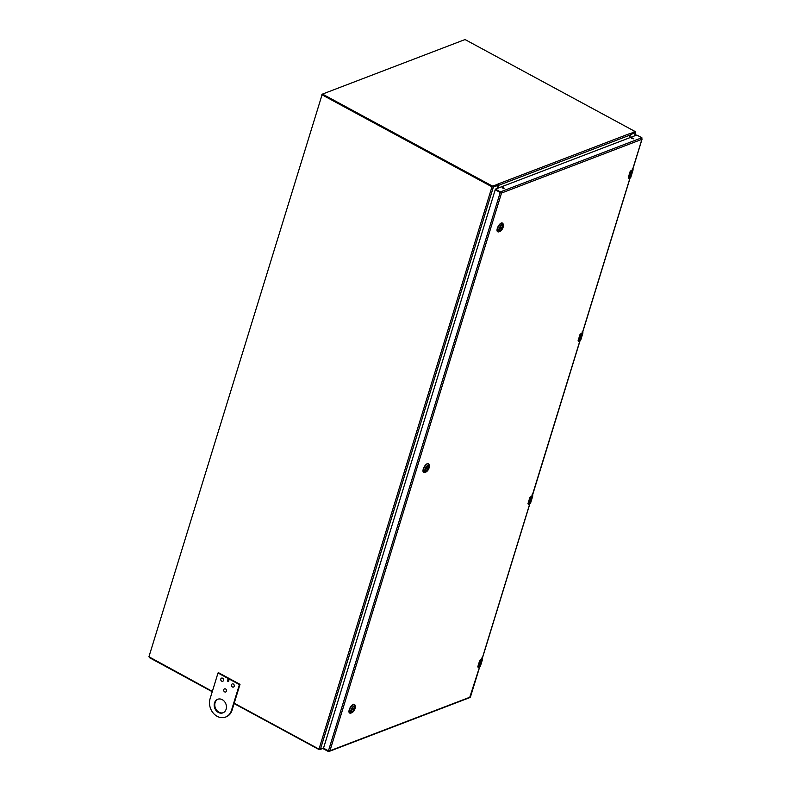 <?xml version="1.0" encoding="UTF-8"?>
<svg xmlns="http://www.w3.org/2000/svg" width="791" height="791" viewBox="0 0 791 791"><rect width="100%" height="100%" fill="white"/><g stroke="black" fill="none" stroke-linecap="round" stroke-linejoin="round"><path stroke-width="1.19" d="M322.451 94.564L321.858 94.643M322.075 94.356L322.57 94.159M635.193 131.968L635.529 132.67L630.763 134.49L629.488 137.822M323.381 748.326L318.931 749.502L234.096 703.565M212.245 691.73L149.252 657.548M493.05 186.775L498.172 184.303L492.279 186.023L322.718 94.208L322.53 94.791L492.101 186.607L493.228 186.192M322.619 94.129L322.53 94.791M630.229 134.282L635.025 132.226M234.205 703.219L318.991 749.126L491.982 186.824L322.056 94.811L322.639 94.03L465.029 39.55L634.946 131.435L630.2 133.778M498.023 184.768L498.389 184.59A1.048 0.85 69.1 0 1 498.459 185.41L630.249 134.984L629.359 137.871M630.18 134.163A1.048 0.85 69.1 0 1 630.249 134.984M629.695 133.61L497.905 184.046L498.389 184.59M497.569 188.307L498.459 185.41M427.743 466.087A2.828 1.177 -61.6 0 1 428.307 466.087A2.828 1.177 -61.6 0 1 428.475 467.995A2.828 1.177 -61.6 0 1 425.607 471.06A2.828 1.177 -61.6 0 1 425.301 470.586M425.469 469.221A2.927 1.216 -61.6 0 1 427.793 466.057A2.927 1.216 -61.6 0 1 428.109 469.192A2.927 1.216 -61.6 0 1 425.311 470.645A2.927 1.216 -61.6 0 1 425.469 469.221L428.129 468.183L427.585 467.896M429.108 467.827A3.866 1.602 -61.6 0 1 426.042 471.99A3.866 1.602 -61.6 0 1 425.637 467.857A3.866 1.602 -61.6 0 1 429.325 465.939A3.866 1.602 -61.6 0 1 429.108 467.827M429.325 465.939L429.098 464.752A4.914 2.037 118.4 0 0 428.544 463.842A4.914 2.037 118.4 0 0 427.526 463.842A4.914 2.037 118.4 0 0 423.927 468.183A4.914 2.037 118.4 0 0 423.857 472.484A4.914 2.037 118.4 0 0 424.935 472.454L426.042 471.99M428.396 463.773A4.914 2.037 118.4 0 0 428.257 463.684A4.914 2.037 118.4 0 0 424.124 467.036A4.914 2.037 118.4 0 0 423.58 472.326A4.914 2.037 118.4 0 0 423.729 472.395M428.178 466.037L428.178 466.037A2.808 1.167 -61.6 0 1 428.455 467.511L428.317 467.57M425.509 470.981L425.509 470.981A2.808 1.167 -61.6 0 0 428.198 468.371L428.129 468.183M353.706 706.739A2.828 1.177 -61.6 0 1 354.269 706.739A2.828 1.177 -61.6 0 1 354.437 708.647A2.828 1.177 -61.6 0 1 351.58 711.712A2.828 1.177 -61.6 0 1 351.273 711.238M351.441 709.873A2.927 1.216 -61.6 0 1 353.765 706.709A2.927 1.216 -61.6 0 1 354.081 709.843A2.927 1.216 -61.6 0 1 351.283 711.297A2.927 1.216 -61.6 0 1 351.441 709.873L354.101 708.835L353.557 708.548M355.08 708.479A3.866 1.602 -61.6 0 1 352.015 712.642A3.866 1.602 -61.6 0 1 351.6 708.509A3.866 1.602 -61.6 0 1 355.288 706.59A3.866 1.602 -61.6 0 1 355.08 708.479M355.288 706.59L355.07 705.404A4.914 2.037 118.4 0 0 354.506 704.494A4.914 2.037 118.4 0 0 353.488 704.494A4.914 2.037 118.4 0 0 349.899 708.835A4.914 2.037 118.4 0 0 349.83 713.136A4.914 2.037 118.4 0 0 350.897 713.106L352.015 712.642M354.358 704.425A4.914 2.037 118.4 0 0 354.23 704.336A4.914 2.037 118.4 0 0 350.097 707.688A4.914 2.037 118.4 0 0 349.543 712.978A4.914 2.037 118.4 0 0 349.691 713.047M354.15 706.689L354.15 706.689A2.808 1.167 -61.6 0 1 354.427 708.163L354.289 708.222M351.471 711.633L351.471 711.633A2.808 1.167 -61.6 0 0 354.16 709.023L354.101 708.835M501.771 225.435A2.828 1.177 -61.6 0 1 502.334 225.435A2.828 1.177 -61.6 0 1 502.503 227.343A2.828 1.177 -61.6 0 1 499.645 230.408A2.828 1.177 -61.6 0 1 499.339 229.934M499.507 228.569A2.927 1.216 -61.6 0 1 501.83 225.405A2.927 1.216 -61.6 0 1 502.147 228.54A2.927 1.216 -61.6 0 1 499.348 229.993A2.927 1.216 -61.6 0 1 499.507 228.569L502.166 227.531L501.623 227.244M503.145 227.175A3.866 1.602 -61.6 0 1 500.08 231.338A3.866 1.602 -61.6 0 1 499.665 227.205A3.866 1.602 -61.6 0 1 503.353 225.287A3.866 1.602 -61.6 0 1 503.145 227.175M503.353 225.287L503.135 224.1A4.914 2.037 118.4 0 0 502.572 223.191A4.914 2.037 118.4 0 0 501.563 223.191A4.914 2.037 118.4 0 0 497.964 227.531A4.914 2.037 118.4 0 0 497.895 231.832A4.914 2.037 118.4 0 0 498.963 231.803L500.08 231.338M502.423 223.121A4.914 2.037 118.4 0 0 502.295 223.032A4.914 2.037 118.4 0 0 498.162 226.384A4.914 2.037 118.4 0 0 497.608 231.674A4.914 2.037 118.4 0 0 497.757 231.743M502.216 225.386L502.216 225.386A2.808 1.167 -61.6 0 1 502.493 226.859L502.354 226.918M499.546 230.329A2.808 1.167 -61.6 0 1 499.536 230.329L499.546 230.329A2.808 1.167 -61.6 0 0 502.226 227.719L502.166 227.531M481.838 658.013L482.273 659.061L480.958 659.763A2.225 0.88 -162.9 0 1 480.76 659.823L479.89 660.525L477.962 666.793L478.426 667.416A2.225 0.88 17.1 0 0 478.624 667.357L480.008 666.833L482.342 659.239L480.958 659.763L478.565 667.426L477.853 666.764L479.771 660.495L480.701 659.645L479.89 660.525M481.689 658.063L482.055 658.943L479.91 660.208M632.306 168.879L632.751 169.936L631.436 170.638A2.225 0.88 -162.9 0 1 631.238 170.698L630.368 171.4L628.44 177.659L628.894 178.291A2.225 0.88 17.1 0 0 629.102 178.232L630.486 177.698L632.82 170.105L631.436 170.638L629.043 178.291L628.321 177.629L630.249 171.37L631.178 170.52L630.368 171.4M632.167 168.938L632.533 169.818L630.378 171.083M582.146 331.923L582.591 332.971L581.276 333.683A2.225 0.88 -162.9 0 1 581.078 333.743L580.208 334.445L578.28 340.703L578.735 341.326A2.225 0.88 17.1 0 0 578.943 341.267L580.327 340.743L582.66 333.149L581.276 333.683L578.883 341.336L578.162 340.674L580.208 334.445M582.008 331.983L582.374 332.863L580.218 334.128M532.65 495.532A1.78 0.702 -162.9 0 1 532.778 495.947L532.017 494.968L532.432 496.016L531.117 496.728A2.225 0.88 -162.9 0 1 530.919 496.778L530.049 497.49L528.121 503.748L528.586 504.371A2.225 0.88 17.1 0 0 528.784 504.312L530.168 503.788L532.501 496.194L531.117 496.728L528.724 504.381L528.002 503.719L530.049 497.49M531.849 495.018L532.214 495.908L530.069 497.163M491.982 186.824L493.376 187.062L498.251 185.242L497.44 188.357M212.344 691.383L148.926 656.757L322.056 94.811M323.42 748.207L320.385 749.374L493.376 187.062M318.991 749.126L320.385 749.374M214.499 702.912A7.267 5.952 69.1 0 1 217.723 699.274A7.267 5.952 69.1 0 1 225.88 703.931A7.267 5.952 69.1 0 1 222.914 712.849A7.267 5.952 69.1 0 1 216.23 710.684A7.267 5.952 69.1 0 1 214.499 702.912M227.472 680.26A0.84 0.682 69.1 0 1 228.787 680.379A0.84 0.682 69.1 0 1 227.67 681.16A0.84 0.682 69.1 0 1 227.472 680.26M218.009 672.993L210.07 698.779A13.378 10.955 -110.9 0 0 213.244 713.087A13.378 10.955 -110.9 0 0 225.554 717.071A13.378 10.955 -110.9 0 0 231.476 710.367L239.416 684.581L218.009 672.993M218.019 699.175A7.267 5.952 -110.9 0 0 215.103 702.685A7.267 5.952 -110.9 0 0 216.704 710.318A7.267 5.952 -110.9 0 0 223.21 712.731M228.174 679.825A0.84 0.682 -110.9 0 0 228.708 681.209M225.85 716.953A13.378 10.955 -110.9 0 0 226.157 716.844A13.378 10.955 -110.9 0 0 232.079 710.14L240.009 684.353L218.603 672.755M234.205 686.222A1.681 1.374 69.1 0 1 231.585 685.985A1.681 1.374 69.1 0 1 233.81 684.423A1.681 1.374 69.1 0 1 234.205 686.222M226.444 691.146A1.681 1.374 69.1 0 1 223.823 690.909A1.681 1.374 69.1 0 1 226.048 689.357A1.681 1.374 69.1 0 1 226.444 691.146M223.497 680.428A1.681 1.374 69.1 0 1 220.877 680.191A1.681 1.374 69.1 0 1 223.102 678.629A1.681 1.374 69.1 0 1 223.497 680.428M495.225 189.731L495.433 189.118L636.765 135.043L641.887 137.743L641.887 139.325L632.503 169.808M500.99 192.747L500.406 191.887L500.228 192.47L495.285 189.791L500.228 192.47L495.285 189.791L500.228 192.47L328.265 751.45L329.946 750.768L328.443 750.867L323.45 748.128L323.282 748.691L323.499 748.187L328.443 750.867M502.166 187.863L503.877 188.387M631.702 138.287L633.423 138.821M323.321 748.77L328.265 751.45L329.946 750.768L501.524 193.044L500.228 192.47M479.534 667.05L469.745 697.316M470.299 697.059L329.946 750.768M641.709 138.336L641.887 139.325L641.709 138.336M495.463 189.207L500.406 191.887L641.887 137.743M502.166 187.319L504.243 188.179L502.166 187.319M631.702 137.753L633.789 138.613L631.702 137.753M495.206 189.791L323.499 748.187M635.529 132.67L634.54 135.894M634.955 132.473L635.133 131.889M492.279 186.023L492.101 186.607M428.198 468.371L425.41 469.439M354.16 709.023L351.372 710.091M502.226 227.719L499.447 228.787M482.273 659.061L482.342 659.239A1.78 0.702 -162.9 0 0 482.619 658.992L480.285 666.586A1.78 0.702 17.1 0 1 480.008 666.833L478.288 667.475M482.49 658.577A1.78 0.702 -162.9 0 1 482.619 658.992L481.857 658.013M478.624 667.367L480.285 666.586M478.426 667.416L477.962 666.793M479.741 660.465L477.804 666.704L479.732 660.436L481.976 658.943M477.823 666.684L478.021 667.189M632.751 169.936L632.82 170.105A1.78 0.702 -162.9 0 0 633.097 169.857L630.763 177.451A1.78 0.702 17.1 0 1 630.486 177.698L628.766 178.341M632.968 169.452A1.78 0.702 -162.9 0 1 633.097 169.857L632.335 168.879M629.102 178.232L630.763 177.451M628.894 178.291L628.44 177.659M630.209 171.34L628.281 177.57L630.209 171.311L632.444 169.808M628.301 177.55L628.499 178.064M582.591 332.971L582.66 333.149A1.78 0.702 -162.9 0 0 582.937 332.902L580.604 340.496A1.78 0.702 17.1 0 1 580.327 340.743L578.607 341.386M582.809 332.497A1.78 0.702 -162.9 0 1 582.937 332.902L582.176 331.923M578.943 341.277L580.604 340.496M578.735 341.326L578.28 340.703M580.05 334.375L578.122 340.614L580.05 334.356L582.295 332.853M578.142 340.595L578.34 341.109M532.432 496.016L532.501 496.194A1.78 0.702 -162.9 0 0 532.778 495.947L530.445 503.541A1.78 0.702 17.1 0 1 530.168 503.788L528.447 504.431M528.784 504.322L530.445 503.541M528.586 504.371L528.121 503.748M579.852 340.97L532.076 495.957M529.891 497.42L527.963 503.659L529.891 497.401L532.135 495.898M527.983 503.64L528.18 504.144M232.079 710.14L231.476 710.367M218.741 672.706L218.148 672.933M239.337 684.413L239.94 684.185M240.009 684.353L239.416 684.581M529.693 504.015L482.035 658.933M630.012 177.926L582.344 332.853M501.524 193.044L641.887 139.325M635.687 132.522L634.669 135.844M635.064 132.374L635.242 131.79M425.696 468.618L428.406 467.58M351.659 709.27L354.368 708.232M499.724 227.966L502.443 226.928M226.157 716.844L225.554 717.071M218.662 672.696L218.069 672.923M470.437 697.009L479.672 667.001M482.164 658.893L529.822 503.956M532.323 495.848L579.981 340.921M582.483 332.803L630.14 177.876M632.642 169.758L642.074 139.087M329.194 751.401L470.131 697.474M323.44 748.128L323.262 748.701"/></g></svg>
